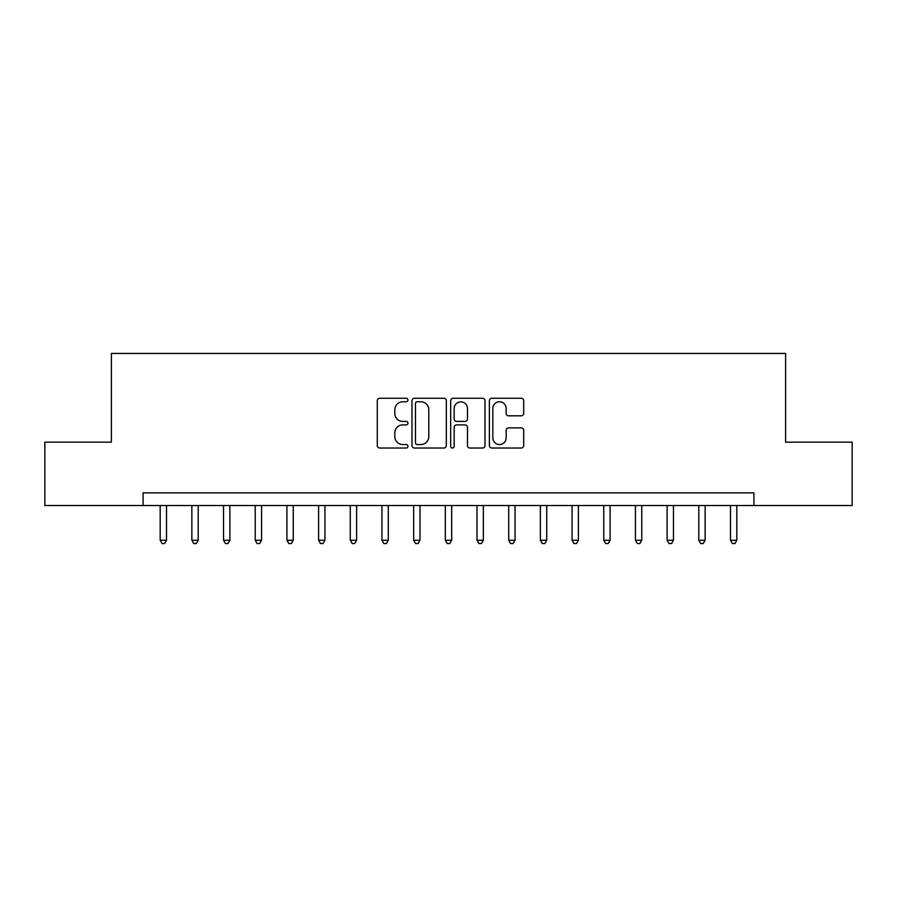 <?xml version="1.0" encoding="UTF-8"?>
<svg xmlns="http://www.w3.org/2000/svg" width="897" height="897" viewBox="0 0 897 897"><rect width="100%" height="100%" fill="white"/><g stroke="black" fill="none" stroke-linecap="round" stroke-linejoin="round"><path stroke-width="1.35" d="M407.944 400.017A1.738 1.738 0 0 0 406.206 398.268L379.767 398.268A2.489 2.489 0 0 0 377.278 400.757L377.278 445.54A2.489 2.489 0 0 0 379.767 448.029L406.206 448.029A1.738 1.738 0 0 0 407.944 446.291A1.738 1.738 0 0 0 406.206 444.553L402.787 444.553A7.961 7.961 0 0 1 394.826 436.592L394.826 432.859A7.961 7.961 0 0 1 402.787 424.898L406.206 424.898A1.738 1.738 0 0 0 407.944 423.149A1.738 1.738 0 0 0 406.206 421.411L402.787 421.411A7.961 7.961 0 0 1 394.826 413.45L394.826 409.716A7.961 7.961 0 0 1 402.787 401.755L406.206 401.755A1.738 1.738 0 0 0 407.944 400.017M521.213 415.816A2.489 2.489 0 0 0 523.702 413.326L523.702 400.757A2.489 2.489 0 0 0 521.213 398.268L491.848 398.268A2.489 2.489 0 0 0 489.37 400.757L489.37 445.54A2.489 2.489 0 0 0 491.848 448.029L521.213 448.029A2.489 2.489 0 0 0 523.702 445.54L523.702 430.369A2.489 2.489 0 0 0 521.213 427.88L508.644 427.88A2.489 2.489 0 0 0 506.155 430.369L506.155 437.893A6.66 6.66 0 0 1 499.506 444.553A6.66 6.66 0 0 1 492.845 437.893L492.845 408.415A6.66 6.66 0 0 1 499.506 401.755A6.66 6.66 0 0 1 506.155 408.415L506.155 413.326A2.489 2.489 0 0 0 508.644 415.816L521.213 415.816M143.072 505.527L44.85 505.527L44.85 442.165L111.385 442.165L111.385 353.452L785.615 353.452L785.615 442.165L852.15 442.165L852.15 505.527L753.928 505.527L753.928 492.857L143.072 492.857L143.072 505.527L753.928 505.527M446.325 400.757A2.489 2.489 0 0 0 443.836 398.268L414.481 398.268A2.489 2.489 0 0 0 411.992 400.757L411.992 445.54A2.489 2.489 0 0 0 414.481 448.029L443.836 448.029A2.489 2.489 0 0 0 446.325 445.54L446.325 400.757M453.164 398.268L482.519 398.268A2.489 2.489 0 0 1 485.008 400.757L485.008 445.54A2.489 2.489 0 0 1 482.519 448.029L469.961 448.029A2.489 2.489 0 0 1 467.472 445.54L467.472 427.387A2.489 2.489 0 0 0 464.982 424.898L456.651 424.898A2.489 2.489 0 0 0 454.162 427.387L454.162 446.291A1.738 1.738 0 0 1 452.413 448.029A1.738 1.738 0 0 1 450.675 446.291L450.675 400.757A2.489 2.489 0 0 1 453.164 398.268M417.217 401.755A1.738 1.738 0 0 0 415.468 403.493L415.468 442.804A1.738 1.738 0 0 0 417.217 444.553L420.816 444.553A7.961 7.961 0 0 0 428.788 436.592L428.788 409.716A7.961 7.961 0 0 0 420.816 401.755L417.217 401.755M467.472 408.539A6.66 6.66 0 0 0 460.811 401.878A6.66 6.66 0 0 0 454.162 408.539L454.162 418.921A2.489 2.489 0 0 0 456.651 421.411L464.982 421.411A2.489 2.489 0 0 0 467.472 418.921L467.472 408.539M160.182 505.527L160.182 540.252L166.517 540.252L166.517 505.527M166.517 540.252L164.611 543.548L162.077 543.548L160.182 540.252M191.857 505.527L191.857 540.252L198.203 540.252L198.203 505.527M198.203 540.252L196.297 543.548L193.763 543.548L191.857 540.252M223.544 505.527L223.544 540.252L229.879 540.252L229.879 505.527M229.879 540.252L227.984 543.548L225.45 543.548L223.544 540.252M255.23 505.527L255.23 540.252L261.565 540.252L261.565 505.527M261.565 540.252L259.67 543.548L257.125 543.548L255.23 540.252M286.917 505.527L286.917 540.252L293.252 540.252L293.252 505.527M293.252 540.252L291.346 543.548L288.812 543.548L286.917 540.252M318.592 505.527L318.592 540.252L324.938 540.252L324.938 505.527M324.938 540.252L323.032 543.548L320.498 543.548L318.592 540.252M350.279 505.527L350.279 540.252L356.614 540.252L356.614 505.527M356.614 540.252L354.719 543.548L352.185 543.548L350.279 540.252M381.965 505.527L381.965 540.252L388.3 540.252L388.3 505.527M388.3 540.252L386.405 543.548L383.86 543.548L381.965 540.252M413.652 505.527L413.652 540.252L419.987 540.252L419.987 505.527M419.987 540.252L418.08 543.548L415.546 543.548L413.652 540.252M445.327 505.527L445.327 540.252L451.673 540.252L451.673 505.527M451.673 540.252L449.767 543.548L447.233 543.548L445.327 540.252M477.013 505.527L477.013 540.252L483.348 540.252L483.348 505.527M483.348 540.252L481.454 543.548L478.92 543.548L477.013 540.252M508.7 505.527L508.7 540.252L515.035 540.252L515.035 505.527M515.035 540.252L513.14 543.548L510.595 543.548L508.7 540.252M540.386 505.527L540.386 540.252L546.722 540.252L546.722 505.527M546.722 540.252L544.815 543.548L542.281 543.548L540.386 540.252M572.062 505.527L572.062 540.252L578.408 540.252L578.408 505.527M578.408 540.252L576.502 543.548L573.968 543.548L572.062 540.252M603.748 505.527L603.748 540.252L610.083 540.252L610.083 505.527M610.083 540.252L608.188 543.548L605.654 543.548L603.748 540.252M635.435 505.527L635.435 540.252L641.77 540.252L641.77 505.527M641.77 540.252L639.875 543.548L637.33 543.548L635.435 540.252M667.121 505.527L667.121 540.252L673.456 540.252L673.456 505.527M673.456 540.252L671.55 543.548L669.016 543.548L667.121 540.252M698.797 505.527L698.797 540.252L705.143 540.252L705.143 505.527M705.143 540.252L703.237 543.548L700.703 543.548L698.797 540.252M730.483 505.527L730.483 540.252L736.818 540.252L736.818 505.527M736.818 540.252L734.923 543.548L732.389 543.548L730.483 540.252"/></g></svg>
